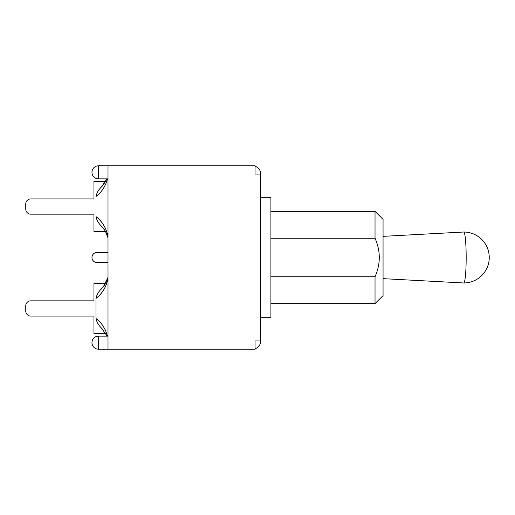 <?xml version="1.0" encoding="UTF-8"?>
<svg xmlns="http://www.w3.org/2000/svg" width="515" height="515" viewBox="0 0 515 515"><rect width="100%" height="100%" fill="white"/><g stroke="black" fill="none" stroke-linecap="round" stroke-linejoin="round"><path stroke-width="0.77" d="M108.002 236.359C106.116 227.81 102.105 221.225 95.97 216.603C96.807 220.33 98.603 223.465 101.352 226.001C104.609 229.362 106.824 233.308 108.002 237.84L105.543 231.621L93.962 231.621L93.962 214.163L30.765 214.163A5.015 5.015 0 0 1 25.75 209.148L25.75 203.934A5.015 5.015 0 0 1 30.765 198.919L93.962 198.919L93.962 181.467L105.536 181.467L106.071 180.456M103.303 184.853L106.798 178.859L101.352 187.08C98.603 189.629 96.807 192.764 95.97 196.479L95.97 196.054M95.97 196.479C101.539 192.32 105.382 186.443 107.5 178.859M93.962 214.163L30.765 214.163L93.962 214.163M25.75 209.148L25.75 203.934L25.75 209.148M30.765 198.919L93.962 198.919L30.765 198.919M105.614 181.306L106.154 180.282M103.348 184.795A26.078 26.078 0 0 1 101.352 187.08M104.204 183.623L100.457 187.956M105.627 231.776L106.071 232.632M103.264 228.184L101.352 226.001M107.5 336.14C105.382 328.557 101.539 322.68 95.97 318.521L95.97 298.397C102.105 293.775 106.116 287.19 108.002 278.641M105.536 283.379L93.962 283.379L93.962 300.837L30.765 300.837A5.015 5.015 0 0 0 25.75 305.852L25.75 311.066A5.015 5.015 0 0 0 30.765 316.081L93.962 316.081L93.962 333.533L105.543 333.533L105.82 334.061L105.536 333.533M93.962 300.837L30.765 300.837L93.962 300.837M25.75 305.852L25.75 311.066L25.75 305.852M30.765 316.081L93.962 316.081L30.765 316.081M95.97 297.966L95.97 318.521C96.807 322.242 98.603 325.377 101.352 327.92L106.109 334.628M103.348 330.205L101.352 327.92M105.517 333.533L106.154 334.718L105.517 333.533M107.191 279.78L108.002 277.16C106.824 281.692 104.609 285.638 101.352 288.999A26.078 26.078 0 0 0 103.438 286.591L107.867 277.682L106.109 282.284M105.646 283.153L106.154 282.194M101.352 288.999C98.603 291.548 96.814 294.677 95.97 298.397M463.757 282.98A25.48 2.401 -90 0 0 463.77 282.98A25.48 2.401 -90 0 0 466.172 257.5A25.48 2.401 -90 0 0 463.77 232.02A25.48 2.401 -90 0 0 463.757 232.02A25.48 25.48 0 0 1 489.25 257.5A25.48 25.48 0 0 1 463.77 282.98L383.057 278.647M375.029 276.761L375.029 303.644L383.057 295.616L383.057 219.384L375.029 211.356L375.029 238.239C380.688 251.082 380.688 263.918 375.029 276.761L270.909 276.761M270.909 238.239L375.029 238.239M260.68 317.684L270.909 317.684L270.909 197.316L260.68 197.316M260.68 340.956L255.06 340.956L255.06 349.183L108.002 349.183L108.002 165.817L255.06 165.817L255.06 174.044L260.68 174.044L260.68 341.162C260.461 344.928 258.588 347.477 255.06 348.816M255.06 166.184C258.588 167.523 260.461 170.072 260.68 173.838L260.68 174.044M108.002 262.515L96.968 262.515A5.015 5.015 0 0 1 91.953 257.5A5.015 5.015 0 0 1 96.968 252.485L108.002 252.485M98.474 349.183L98.474 336.14A6.521 6.521 0 0 0 91.953 342.662A6.521 6.521 0 0 0 98.474 349.183L108.002 349.183M98.474 178.859L98.474 165.817A6.521 6.521 0 0 0 91.953 172.338A6.521 6.521 0 0 0 98.474 178.859L108.002 178.859M106.109 232.716L107.867 237.318M106.798 336.14L105.227 332.98M108.002 336.14L98.474 336.14M383.057 236.353L463.757 232.02M270.909 303.644L375.029 303.644M270.909 211.356L375.029 211.356M108.002 165.817L98.474 165.817"/></g></svg>

